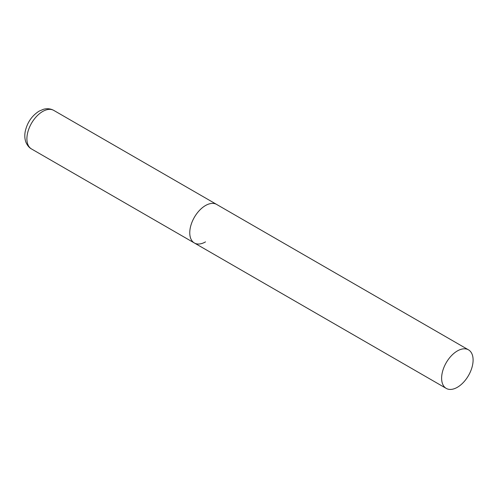 <?xml version="1.0" encoding="UTF-8"?>
<svg xmlns="http://www.w3.org/2000/svg" width="498" height="498" viewBox="0 0 498 498"><rect width="100%" height="100%" fill="white"/><g stroke="black" fill="none" stroke-linecap="round" stroke-linejoin="round"><path stroke-width="0.75" d="M205.506 241.885A22.261 12.855 -60 0 1 194.376 242.987A22.261 12.855 -60 0 1 190.964 225.152A22.261 12.855 -60 0 1 205.506 205.537A22.261 12.855 -60 0 1 216.636 204.429A22.261 12.855 120 0 0 199.48 210.393A22.261 12.855 120 0 0 189.763 232.796A22.261 12.855 120 0 0 194.376 242.987L31.511 148.958A22.261 12.855 -60 0 1 28.1 131.123A22.261 12.855 -60 0 1 42.641 111.502A22.261 12.855 -60 0 1 53.772 110.4C50.603 108.657 47.173 108.284 43.488 109.286L39.081 111.154C31.785 115.835 27.166 122.645 25.211 131.584C24.495 135.431 24.732 138.979 25.915 142.229C28.069 147.203 30.969 148.672 31.511 148.958M473.1 360.029A22.261 12.855 120 0 0 468.487 349.839A22.261 12.855 120 0 0 451.337 355.802A22.261 12.855 120 0 0 441.62 378.206A22.261 12.855 120 0 0 446.227 388.396A22.261 12.855 120 0 0 463.383 382.433A22.261 12.855 120 0 0 473.1 360.029M468.487 349.839L53.772 110.4M194.376 242.987L446.227 388.396"/></g></svg>
